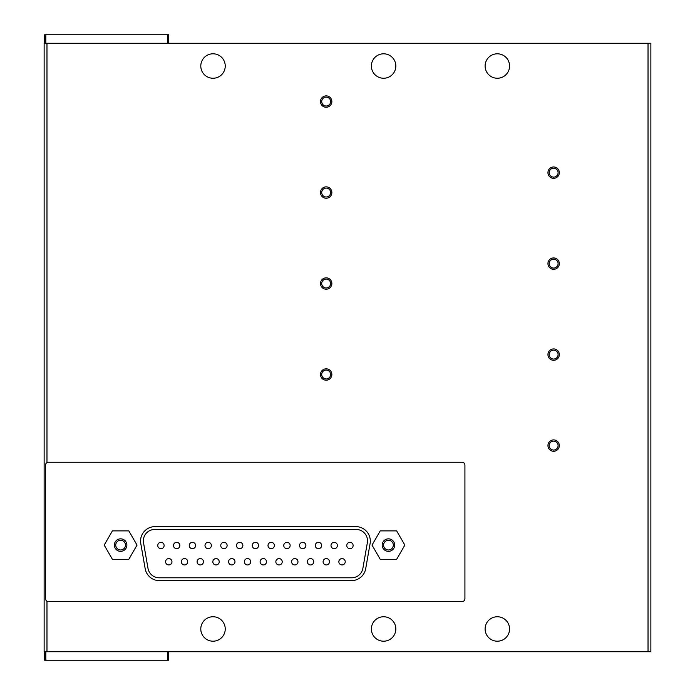 <?xml version="1.0" encoding="UTF-8"?>
<svg xmlns="http://www.w3.org/2000/svg" width="695" height="695" viewBox="0 0 695 695"><rect width="100%" height="100%" fill="white"/><g stroke="black" fill="none" stroke-linecap="round" stroke-linejoin="round"><path stroke-width="1.04" d="M383.605 641.198A12.223 12.223 0 0 1 371.382 628.975A12.223 12.223 0 0 1 383.605 616.752A12.223 12.223 0 0 1 395.837 628.975A12.223 12.223 0 0 1 383.605 641.198M497.333 641.198A12.223 12.223 0 0 1 485.11 628.975A12.223 12.223 0 0 1 497.333 616.752A12.223 12.223 0 0 1 509.565 628.975A12.223 12.223 0 0 1 497.333 641.198M497.333 78.248A12.223 12.223 0 0 1 485.11 66.025A12.223 12.223 0 0 1 497.333 53.802A12.223 12.223 0 0 1 509.565 66.025A12.223 12.223 0 0 1 497.333 78.248M383.605 78.248A12.223 12.223 0 0 1 371.382 66.025A12.223 12.223 0 0 1 383.605 53.802A12.223 12.223 0 0 1 395.837 66.025A12.223 12.223 0 0 1 383.605 78.248M213.017 641.198A12.223 12.223 0 0 1 200.794 628.975A12.223 12.223 0 0 1 213.017 616.752A12.223 12.223 0 0 1 225.241 628.975A12.223 12.223 0 0 1 213.017 641.198M213.017 78.248A12.223 12.223 0 0 1 200.794 66.025A12.223 12.223 0 0 1 213.017 53.802A12.223 12.223 0 0 1 225.241 66.025A12.223 12.223 0 0 1 213.017 78.248M553.628 441.134A4.457 4.457 0 0 0 549.172 445.591A4.457 4.457 0 0 0 553.628 450.047A4.457 4.457 0 0 0 558.085 445.591A4.457 4.457 0 0 0 553.628 441.134M547.947 445.591A5.69 5.69 0 0 1 553.628 439.9A5.69 5.69 0 0 1 559.319 445.591A5.69 5.69 0 0 1 553.628 451.272A5.69 5.69 0 0 1 547.947 445.591M553.628 350.15A4.457 4.457 0 0 0 549.172 354.606A4.457 4.457 0 0 0 553.628 359.063A4.457 4.457 0 0 0 558.085 354.606A4.457 4.457 0 0 0 553.628 350.15M547.947 354.606A5.69 5.69 0 0 1 553.628 348.925A5.69 5.69 0 0 1 559.319 354.606A5.69 5.69 0 0 1 553.628 360.297A5.69 5.69 0 0 1 547.947 354.606M553.628 259.174A4.457 4.457 0 0 0 549.172 263.622A4.457 4.457 0 0 0 553.628 268.079A4.457 4.457 0 0 0 558.085 263.622A4.457 4.457 0 0 0 553.628 259.174M547.947 263.622A5.69 5.69 0 0 1 553.628 257.941A5.69 5.69 0 0 1 559.319 263.622A5.69 5.69 0 0 1 553.628 269.312A5.69 5.69 0 0 1 547.947 263.622M553.628 168.19A4.457 4.457 0 0 0 549.172 172.647A4.457 4.457 0 0 0 553.628 177.103A4.457 4.457 0 0 0 558.085 172.647A4.457 4.457 0 0 0 553.628 168.19M547.947 172.647A5.69 5.69 0 0 1 553.628 166.956A5.69 5.69 0 0 1 559.319 172.647A5.69 5.69 0 0 1 553.628 178.328A5.69 5.69 0 0 1 547.947 172.647M326.172 370.053A4.457 4.457 0 0 0 321.724 374.509A4.457 4.457 0 0 0 326.172 378.966A4.457 4.457 0 0 0 330.629 374.509A4.457 4.457 0 0 0 326.172 370.053M320.491 374.509A5.69 5.69 0 0 1 326.172 368.828A5.69 5.69 0 0 1 331.863 374.509A5.69 5.69 0 0 1 326.172 380.2A5.69 5.69 0 0 1 320.491 374.509M326.172 279.077A4.457 4.457 0 0 0 321.724 283.525A4.457 4.457 0 0 0 326.172 287.982A4.457 4.457 0 0 0 330.629 283.525A4.457 4.457 0 0 0 326.172 279.077M320.491 283.525A5.69 5.69 0 0 1 326.172 277.844A5.69 5.69 0 0 1 331.863 283.525A5.69 5.69 0 0 1 326.172 289.216A5.69 5.69 0 0 1 320.491 283.525M326.172 188.093A4.457 4.457 0 0 0 321.724 192.55A4.457 4.457 0 0 0 326.172 196.998A4.457 4.457 0 0 0 330.629 192.55A4.457 4.457 0 0 0 326.172 188.093M320.491 192.55A5.69 5.69 0 0 1 326.172 186.859A5.69 5.69 0 0 1 331.863 192.55A5.69 5.69 0 0 1 326.172 198.231A5.69 5.69 0 0 1 320.491 192.55M326.172 97.109A4.457 4.457 0 0 0 321.724 101.566A4.457 4.457 0 0 0 326.172 106.022A4.457 4.457 0 0 0 330.629 101.566A4.457 4.457 0 0 0 326.172 97.109M320.491 101.566A5.69 5.69 0 0 1 326.172 95.875A5.69 5.69 0 0 1 331.863 101.566A5.69 5.69 0 0 1 326.172 107.247A5.69 5.69 0 0 1 320.491 101.566M388.444 551.352A6.255 6.255 0 0 1 382.189 545.097A6.255 6.255 0 0 1 388.444 538.842A6.255 6.255 0 0 1 394.699 545.097A6.255 6.255 0 0 1 388.444 551.352M388.444 540.232A4.874 4.874 0 0 0 383.57 545.097A4.874 4.874 0 0 0 388.444 549.971A4.874 4.874 0 0 0 393.309 545.097A4.874 4.874 0 0 0 388.444 540.232M120.617 551.352A6.255 6.255 0 0 1 114.362 545.097A6.255 6.255 0 0 1 120.617 538.842A6.255 6.255 0 0 1 126.872 545.097A6.255 6.255 0 0 1 120.617 551.352M120.617 540.232A4.874 4.874 0 0 0 115.744 545.097A4.874 4.874 0 0 0 120.617 549.971A4.874 4.874 0 0 0 125.482 545.097A4.874 4.874 0 0 0 120.617 540.232M168.781 558.58A3.188 3.188 0 0 1 171.96 561.76A3.188 3.188 0 0 1 168.781 564.948A3.188 3.188 0 0 1 165.592 561.76A3.188 3.188 0 0 1 168.781 558.58M184.531 558.58A3.188 3.188 0 0 1 187.711 561.76A3.188 3.188 0 0 1 184.531 564.948A3.188 3.188 0 0 1 181.343 561.76A3.188 3.188 0 0 1 184.531 558.58M200.282 558.58A3.188 3.188 0 0 1 203.461 561.76A3.188 3.188 0 0 1 200.282 564.948A3.188 3.188 0 0 1 197.093 561.76A3.188 3.188 0 0 1 200.282 558.58M216.032 558.58A3.188 3.188 0 0 1 219.212 561.76A3.188 3.188 0 0 1 216.032 564.948A3.188 3.188 0 0 1 212.844 561.76A3.188 3.188 0 0 1 216.032 558.58M231.783 558.58A3.188 3.188 0 0 1 234.971 561.76A3.188 3.188 0 0 1 231.783 564.948A3.188 3.188 0 0 1 228.594 561.76A3.188 3.188 0 0 1 231.783 558.58M247.533 558.58A3.188 3.188 0 0 1 250.721 561.76A3.188 3.188 0 0 1 247.533 564.948A3.188 3.188 0 0 1 244.353 561.76A3.188 3.188 0 0 1 247.533 558.58M263.283 558.58A3.188 3.188 0 0 1 266.472 561.76A3.188 3.188 0 0 1 263.283 564.948A3.188 3.188 0 0 1 260.104 561.76A3.188 3.188 0 0 1 263.283 558.58M279.034 558.58A3.188 3.188 0 0 1 282.222 561.76A3.188 3.188 0 0 1 279.034 564.948A3.188 3.188 0 0 1 275.854 561.76A3.188 3.188 0 0 1 279.034 558.58M294.784 558.58A3.188 3.188 0 0 1 297.973 561.76A3.188 3.188 0 0 1 294.784 564.948A3.188 3.188 0 0 1 291.605 561.76A3.188 3.188 0 0 1 294.784 558.58M310.535 558.58A3.188 3.188 0 0 1 313.723 561.76A3.188 3.188 0 0 1 310.535 564.948A3.188 3.188 0 0 1 307.355 561.76A3.188 3.188 0 0 1 310.535 558.58M326.294 558.58A3.188 3.188 0 0 1 329.473 561.76A3.188 3.188 0 0 1 326.294 564.948A3.188 3.188 0 0 1 323.106 561.76A3.188 3.188 0 0 1 326.294 558.58M342.044 558.58A3.188 3.188 0 0 1 345.224 561.76A3.188 3.188 0 0 1 342.044 564.948A3.188 3.188 0 0 1 338.856 561.76A3.188 3.188 0 0 1 342.044 558.58M160.927 542.317A3.188 3.188 0 0 1 164.116 545.497A3.188 3.188 0 0 1 160.927 548.685A3.188 3.188 0 0 1 157.748 545.497A3.188 3.188 0 0 1 160.927 542.317M176.678 542.317A3.188 3.188 0 0 1 179.866 545.497A3.188 3.188 0 0 1 176.678 548.685A3.188 3.188 0 0 1 173.498 545.497A3.188 3.188 0 0 1 176.678 542.317M192.437 542.317A3.188 3.188 0 0 1 195.616 545.497A3.188 3.188 0 0 1 192.437 548.685A3.188 3.188 0 0 1 189.249 545.497A3.188 3.188 0 0 1 192.437 542.317M208.187 542.317A3.188 3.188 0 0 1 211.367 545.497A3.188 3.188 0 0 1 208.187 548.685A3.188 3.188 0 0 1 204.999 545.497A3.188 3.188 0 0 1 208.187 542.317M223.938 542.317A3.188 3.188 0 0 1 227.117 545.497A3.188 3.188 0 0 1 223.938 548.685A3.188 3.188 0 0 1 220.749 545.497A3.188 3.188 0 0 1 223.938 542.317M239.688 542.317A3.188 3.188 0 0 1 242.868 545.497A3.188 3.188 0 0 1 239.688 548.685A3.188 3.188 0 0 1 236.5 545.497A3.188 3.188 0 0 1 239.688 542.317M255.439 542.317A3.188 3.188 0 0 1 258.618 545.497A3.188 3.188 0 0 1 255.439 548.685A3.188 3.188 0 0 1 252.25 545.497A3.188 3.188 0 0 1 255.439 542.317M271.189 542.317A3.188 3.188 0 0 1 274.377 545.497A3.188 3.188 0 0 1 271.189 548.685A3.188 3.188 0 0 1 268.001 545.497A3.188 3.188 0 0 1 271.189 542.317M286.939 542.317A3.188 3.188 0 0 1 290.128 545.497A3.188 3.188 0 0 1 286.939 548.685A3.188 3.188 0 0 1 283.76 545.497A3.188 3.188 0 0 1 286.939 542.317M302.69 542.317A3.188 3.188 0 0 1 305.878 545.497A3.188 3.188 0 0 1 302.69 548.685A3.188 3.188 0 0 1 299.51 545.497A3.188 3.188 0 0 1 302.69 542.317M318.44 542.317A3.188 3.188 0 0 1 321.629 545.497A3.188 3.188 0 0 1 318.44 548.685A3.188 3.188 0 0 1 315.261 545.497A3.188 3.188 0 0 1 318.44 542.317M334.191 542.317A3.188 3.188 0 0 1 337.379 545.497A3.188 3.188 0 0 1 334.191 548.685A3.188 3.188 0 0 1 331.011 545.497A3.188 3.188 0 0 1 334.191 542.317M349.941 542.317A3.188 3.188 0 0 1 353.13 545.497A3.188 3.188 0 0 1 349.941 548.685A3.188 3.188 0 0 1 346.762 545.497A3.188 3.188 0 0 1 349.941 542.317M168.668 651.719L167.53 651.719L167.53 660.25L168.668 660.25L168.668 651.719L650.868 651.719L650.868 43.281L168.668 43.281L168.668 34.75L44.697 34.75L44.697 43.281L44.133 43.281L44.133 651.719L44.697 651.719L44.697 660.25L45.835 660.25L45.835 651.719L44.697 651.719M44.697 43.281L45.835 43.281L45.835 34.75M167.53 34.75L167.53 43.281L168.668 43.281M167.53 43.281L45.835 43.281M167.53 651.719L45.835 651.719M48.398 601.566L462.079 601.566A2.841 2.841 0 0 0 464.92 598.725L464.92 465.094A2.841 2.841 0 0 0 462.079 462.253L48.398 462.253A2.841 2.841 0 0 0 45.557 465.094L45.557 598.725A2.841 2.841 0 0 0 48.398 601.566M167.53 660.25L45.835 660.25M380.235 559.319L396.645 559.319L404.855 545.097L396.645 530.884L380.235 530.884L372.025 545.097L380.235 559.319M112.408 559.319L128.818 559.319L137.028 545.097L128.818 530.884L112.408 530.884L104.198 545.097L112.408 559.319M140.781 543.551L145.177 568.684A14.447 14.447 0 0 0 159.407 580.638L351.47 580.638A14.447 14.447 0 0 0 365.7 568.684L370.096 543.551A14.447 14.447 0 0 0 355.866 526.619L155.002 526.619A14.447 14.447 0 0 0 140.781 543.551M148.009 568.388L143.535 542.795A11.372 11.372 0 0 1 154.733 529.46L356.144 529.46A11.372 11.372 0 0 1 367.342 542.795L362.868 568.388A11.372 11.372 0 0 1 351.661 577.797L159.216 577.797A11.372 11.372 0 0 1 148.009 568.388M46.973 43.281L46.973 462.635M46.973 601.184L46.973 651.719M648.027 651.719L648.027 43.281"/></g></svg>
